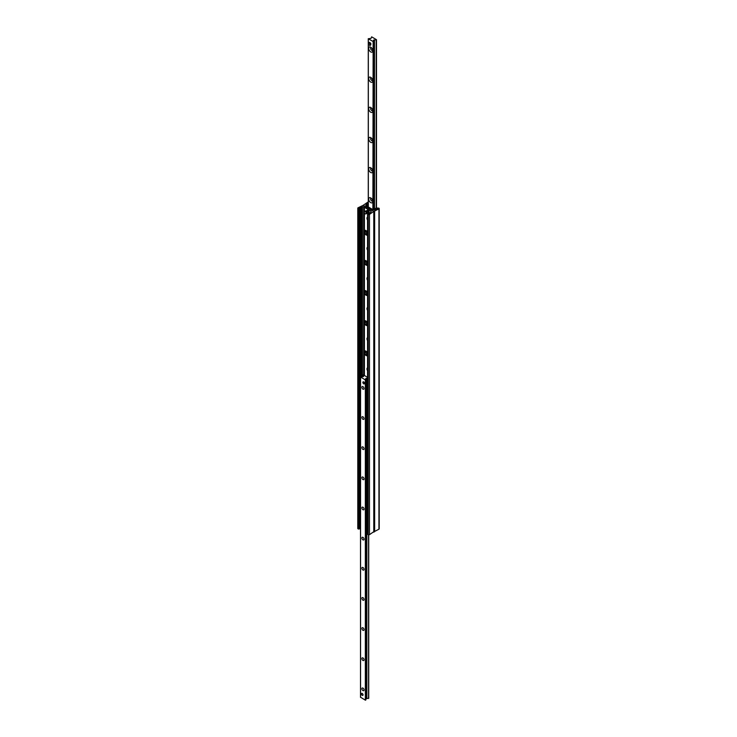 <?xml version="1.0" encoding="UTF-8"?>
<svg xmlns="http://www.w3.org/2000/svg" width="737" height="737" viewBox="0 0 737 737"><rect width="100%" height="100%" fill="white"/><g stroke="black" fill="none" stroke-linecap="round" stroke-linejoin="round"><path stroke-width="1.11" d="M365.469 354.211A2.653 1.529 -120 0 0 366.538 355.216A2.653 1.529 -120 0 0 367.56 355.455M364.99 350.932A2.653 1.529 -120 0 0 364.889 351.07A2.653 1.529 -120 0 0 364.999 353.401M367.56 355.492A2.653 1.529 60 0 1 367.376 355.63A2.653 1.529 60 0 1 364.4 353.401L364.4 351.356A2.653 1.529 60 0 1 364.723 351.033A2.653 1.529 60 0 1 367.56 352.922M364.4 375.336L364.41 353.309M364.41 351.374L364.41 323.165M365.469 324.068A2.653 1.529 -120 0 0 366.538 325.072A2.653 1.529 -120 0 0 367.56 325.312M364.99 320.788A2.653 1.529 -120 0 0 364.889 320.927A2.653 1.529 -120 0 0 364.999 323.257M367.56 325.349A2.653 1.529 60 0 1 367.376 325.487A2.653 1.529 60 0 1 364.4 323.257L364.4 321.212A2.653 1.529 60 0 1 364.723 320.89A2.653 1.529 60 0 1 367.56 322.778M364.41 321.231L364.41 293.022M365.469 293.925A2.653 1.529 -120 0 0 366.538 294.929A2.653 1.529 -120 0 0 367.56 295.168M364.99 290.645A2.653 1.529 -120 0 0 364.889 290.783A2.653 1.529 -120 0 0 364.999 293.114M367.56 295.205A2.653 1.529 60 0 1 367.376 295.344A2.653 1.529 60 0 1 364.4 293.114L364.4 291.069A2.653 1.529 60 0 1 364.723 290.747A2.653 1.529 60 0 1 367.56 292.635M364.41 291.087L364.41 262.879M365.469 263.782A2.653 1.529 -120 0 0 366.538 264.786A2.653 1.529 -120 0 0 367.56 265.025A2.653 1.529 60 0 1 367.376 265.2A2.653 1.529 60 0 1 364.4 262.971L364.4 260.926A2.653 1.529 60 0 1 364.723 260.603A2.653 1.529 60 0 1 367.56 262.492M364.99 260.502A2.653 1.529 -120 0 0 364.889 260.64A2.653 1.529 -120 0 0 364.999 262.971M364.41 260.944L364.41 232.735M370.951 211.095L363.765 206.95A0.921 0.534 0 0 0 362.466 206.95L360.439 207.53A1.152 0.663 0 0 0 359.499 208.074L359.315 208.682L358.062 208.553A0.921 0.534 180 0 1 358.062 207.797L363.212 205.31L373.788 211.408L369.477 214.384A0.921 0.534 180 0 1 368.178 214.384L367.56 213.923L368.997 213.555A1.152 0.663 0 0 0 369.928 213.011L370.951 211.841A0.921 0.534 0 0 0 370.951 211.095L370.951 211.841M367.56 234.919A2.653 1.529 60 0 1 367.376 235.057A2.653 1.529 60 0 1 364.4 232.828L364.4 212.79M364.4 211.62L364.4 207.309M364.41 230.801L364.4 230.782A2.653 1.529 60 0 1 364.723 230.46A2.653 1.529 60 0 1 367.56 232.339M367.56 220.022A2.377 1.373 60 0 1 367.477 217.139A2.377 1.373 60 0 1 367.56 217.093M367.56 250.165A2.377 1.373 60 0 1 367.477 247.282A2.377 1.373 60 0 1 367.56 247.236M367.56 280.309A2.377 1.373 60 0 1 367.477 277.425A2.377 1.373 60 0 1 367.56 277.379M367.56 310.452A2.377 1.373 60 0 1 367.477 307.569A2.377 1.373 60 0 1 367.56 307.522M367.56 340.605A2.377 1.373 60 0 1 367.477 337.712A2.377 1.373 60 0 1 367.56 337.666M367.56 370.748A2.377 1.373 60 0 1 367.477 367.855A2.377 1.373 60 0 1 367.56 367.809M365.469 233.638A2.653 1.529 -120 0 0 366.538 234.642A2.653 1.529 -120 0 0 367.56 234.882M364.99 230.359A2.653 1.529 -120 0 0 364.889 230.497A2.653 1.529 -120 0 0 364.999 232.818M364.115 375.013L364.115 207.152M367.56 368.085A2.377 1.373 -120 0 0 367.477 368.546M367.56 337.942A2.377 1.373 -120 0 0 367.477 338.403M367.56 307.799A2.377 1.373 -120 0 0 367.477 308.259M367.56 217.36A2.377 1.373 -120 0 0 367.477 217.82M373.788 531.69L369.477 534.666A0.921 0.534 180 0 1 368.178 534.666L367.699 534.021M359.592 528.189A1.152 0.663 0 0 0 359.499 528.355L359.315 528.963L358.062 528.825A0.921 0.534 180 0 1 357.786 528.447L357.786 208.175M368.279 202.178A0.921 0.534 0 0 0 367.523 202.334L363.212 205.31L373.788 211.408L378.938 208.921A0.921 0.534 0 0 0 378.938 208.175L377.685 208.037L377.501 208.645A1.152 0.663 180 0 1 376.561 209.188L374.534 209.769A0.921 0.534 180 0 1 373.235 209.769L366.4 205.899M373.963 531.764L378.938 529.203A0.921 0.534 0 0 0 379.214 528.825L379.214 208.553M366.4 205.826L366.049 205.632A0.921 0.534 180 0 1 366.049 204.877L367.072 203.707A1.152 0.663 180 0 1 368.003 203.163L368.279 203.136M370.739 47.214L370.739 47.214A2.884 1.667 60 0 1 372.775 50.742A2.884 1.667 60 0 1 370.739 51.922A2.884 1.667 60 0 1 368.693 48.393A2.884 1.667 60 0 1 370.739 47.214M371.291 47.629A1.52 0.875 -120 0 0 370.932 47.693A1.52 0.875 -120 0 0 370.702 48.909A1.52 0.875 -120 0 0 371.697 50.254A1.52 0.875 -120 0 0 372.461 50.328A1.52 0.875 -120 0 0 372.701 50.052M370.739 77.357L370.739 77.357A2.884 1.667 60 0 1 372.775 80.886A2.884 1.667 60 0 1 370.739 82.065A2.884 1.667 60 0 1 368.693 78.537A2.884 1.667 60 0 1 370.739 77.357M371.291 77.772A1.52 0.875 -120 0 0 370.932 77.836A1.52 0.875 -120 0 0 370.702 79.052A1.52 0.875 -120 0 0 371.697 80.397A1.52 0.875 -120 0 0 372.461 80.471A1.52 0.875 -120 0 0 372.701 80.195M370.739 107.501L370.739 107.501A2.884 1.667 60 0 1 372.775 111.029A2.884 1.667 60 0 1 370.739 112.208A2.884 1.667 60 0 1 368.693 108.68A2.884 1.667 60 0 1 370.739 107.501M371.291 107.915A1.52 0.875 -120 0 0 370.932 107.98A1.52 0.875 -120 0 0 370.702 109.205A1.52 0.875 -120 0 0 371.697 110.541A1.52 0.875 -120 0 0 372.461 110.614A1.52 0.875 -120 0 0 372.701 110.338M370.739 137.644L370.739 137.644A2.884 1.667 60 0 1 372.775 141.172A2.884 1.667 60 0 1 370.739 142.352A2.884 1.667 60 0 1 368.693 138.823A2.884 1.667 60 0 1 370.739 137.644M371.291 138.059A1.52 0.875 -120 0 0 370.932 138.123A1.52 0.875 -120 0 0 370.702 139.348A1.52 0.875 -120 0 0 371.697 140.684A1.52 0.875 -120 0 0 372.461 140.758A1.52 0.875 -120 0 0 372.701 140.481M370.739 167.787L370.739 167.787A2.884 1.667 60 0 1 372.775 171.325A2.884 1.667 60 0 1 370.739 172.495A2.884 1.667 60 0 1 368.693 168.966A2.884 1.667 60 0 1 370.739 167.787M371.291 168.202A1.52 0.875 -120 0 0 370.932 168.266A1.52 0.875 -120 0 0 370.702 169.492A1.52 0.875 -120 0 0 371.697 170.827A1.52 0.875 -120 0 0 372.461 170.91A1.52 0.875 -120 0 0 372.701 170.625M370.739 197.931L370.739 197.931A2.884 1.667 60 0 1 372.775 201.468A2.884 1.667 60 0 1 370.739 202.638A2.884 1.667 60 0 1 368.693 199.11A2.884 1.667 60 0 1 370.739 197.931M371.291 198.345A1.52 0.875 -120 0 0 370.932 198.41A1.52 0.875 -120 0 0 370.702 199.635A1.52 0.875 -120 0 0 371.697 200.971A1.52 0.875 -120 0 0 372.461 201.054A1.52 0.875 -120 0 0 372.701 200.777M369.421 42.682A1.152 0.663 60 0 1 370.002 42.737L370.656 43.114L369.836 43.584L369.956 45.482L368.537 44.717L368.371 42.93L369.836 43.584M368.334 38.766L371.116 38.315L371.651 36.85L376.496 39.697L373.539 40.139L373.134 41.53L368.334 38.766L368.334 206.95M362.954 389.145A1.52 0.875 60 0 1 361.959 387.809A1.52 0.875 60 0 1 362.189 386.584A1.52 0.875 60 0 1 363.709 387.469A1.52 0.875 60 0 1 363.709 389.228A1.52 0.875 60 0 1 362.954 389.145M362.954 419.289A1.52 0.875 60 0 1 361.959 417.953A1.52 0.875 60 0 1 362.189 416.727A1.52 0.875 60 0 1 363.709 417.612A1.52 0.875 60 0 1 363.709 419.371A1.52 0.875 60 0 1 362.954 419.289M362.954 449.441A1.52 0.875 60 0 1 361.959 448.096A1.52 0.875 60 0 1 362.189 446.871A1.52 0.875 60 0 1 363.709 447.755A1.52 0.875 60 0 1 363.709 449.515A1.52 0.875 60 0 1 362.954 449.441M362.954 479.584A1.52 0.875 60 0 1 361.959 478.239A1.52 0.875 60 0 1 362.189 477.014A1.52 0.875 60 0 1 363.709 477.898A1.52 0.875 60 0 1 363.709 479.658A1.52 0.875 60 0 1 362.954 479.584M362.954 509.728A1.52 0.875 60 0 1 361.959 508.383A1.52 0.875 60 0 1 362.189 507.167A1.52 0.875 60 0 1 363.709 508.042A1.52 0.875 60 0 1 363.709 509.801A1.52 0.875 60 0 1 362.954 509.728M362.954 539.871A1.52 0.875 60 0 1 361.959 538.526A1.52 0.875 60 0 1 362.189 537.31A1.52 0.875 60 0 1 363.709 538.185A1.52 0.875 60 0 1 363.709 539.945A1.52 0.875 60 0 1 362.954 539.871M362.954 570.014A1.52 0.875 60 0 1 361.959 568.669A1.52 0.875 60 0 1 362.189 567.453A1.52 0.875 60 0 1 363.709 568.328A1.52 0.875 60 0 1 363.709 570.088A1.52 0.875 60 0 1 362.954 570.014M362.954 600.158A1.52 0.875 60 0 1 361.959 598.812A1.52 0.875 60 0 1 362.189 597.596A1.52 0.875 60 0 1 363.709 598.472A1.52 0.875 60 0 1 363.709 600.231A1.52 0.875 60 0 1 362.954 600.158M362.954 630.301A1.52 0.875 60 0 1 361.959 628.956A1.52 0.875 60 0 1 362.189 627.74A1.52 0.875 60 0 1 363.709 628.615A1.52 0.875 60 0 1 363.709 630.375A1.52 0.875 60 0 1 362.954 630.301M362.954 660.444A1.52 0.875 60 0 1 361.959 659.099A1.52 0.875 60 0 1 362.189 657.883A1.52 0.875 60 0 1 363.709 658.758A1.52 0.875 60 0 1 363.709 660.518A1.52 0.875 60 0 1 362.954 660.444M362.954 690.587A1.52 0.875 60 0 1 361.959 689.242A1.52 0.875 60 0 1 362.189 688.026A1.52 0.875 60 0 1 363.709 688.902A1.52 0.875 60 0 1 363.709 690.661A1.52 0.875 60 0 1 362.954 690.587M362.217 693.443A1.152 0.663 60 0 1 362.973 694.457A1.152 0.663 60 0 1 362.797 695.387A1.152 0.663 60 0 1 362.217 695.323A1.152 0.663 60 0 1 361.462 694.309A1.152 0.663 60 0 1 361.646 693.388A1.152 0.663 60 0 1 362.217 693.443M363.691 381.923A1.152 0.663 60 0 1 364.437 382.936A1.152 0.663 60 0 1 364.262 383.866A1.152 0.663 60 0 1 363.691 383.811A1.152 0.663 60 0 1 362.936 382.789A1.152 0.663 60 0 1 363.111 381.867A1.152 0.663 60 0 1 363.691 381.923M368.666 534.813L368.721 698.317L366.105 698.492M367.56 378.238L365.884 378.403L365.349 379.868L360.504 377.022L363.461 376.579L363.866 375.188L367.56 377.326M366.096 698.952L365.349 700.15L360.55 697.23M359.997 377.611L359.997 528.936L360.504 529.092M364.539 375.575L363.977 375.253M364.262 375.096L364.078 374.995A0.811 0.47 0 0 0 362.936 374.995L359.988 376.699M360.393 376.929L363.59 375.197M359.997 528.936L359.592 377.372M367.56 532.685L366.234 532.529L366.234 381.204L367.035 380.762L366.234 381.204M366.621 380.532L367.56 379.988M366.639 532.768L366.639 381.444M367.035 380.762L367.56 380.458M372.904 209.584L373.134 41.53M373.641 209.907A0.811 0.47 0 0 0 374.064 209.778L376.607 207.843L373.152 209.446M367.846 206.664L367.422 206.139M368.279 205.448L367.422 205.945M368.279 204.978L367.017 205.715A0.811 0.47 0 0 0 366.777 206.047L366.777 206.047M377.012 208.074L377.408 208.811M367.321 213.057L367.394 213.094A1.382 0.801 -120 0 0 367.956 213.104A1.382 0.801 -120 0 0 368.187 212.072A1.382 0.801 -120 0 0 367.394 210.856L367.321 210.966A1.29 0.746 60 0 1 368.104 212.468A1.29 0.746 60 0 1 367.321 213.057L367.321 210.966M367.321 212.836L367.063 212.91A1.29 0.746 60 0 1 366.28 211.408A1.29 0.746 60 0 1 367.063 210.819L367.394 210.856M367.127 210.708A1.382 0.801 -120 0 0 366.565 210.699L367.477 210.174A1.382 0.801 60 0 1 368.868 210.975A1.382 0.801 60 0 1 368.868 212.569L367.956 213.104M366.565 210.699A1.382 0.801 -120 0 0 366.28 211.335A1.382 0.801 -120 0 0 366.28 211.372M367.063 212.91L367.063 210.819M370.002 43.87L370.656 43.114M370.812 43.4L370.812 44.902L370.002 45.372L370.812 44.902M368.537 42.829L369.182 42.451M369.348 42.359L370.002 42.737M364.548 211.491A1.382 0.801 60 0 1 365.93 212.293A1.382 0.801 60 0 1 365.93 213.896A1.382 0.801 60 0 1 365.239 213.822A1.382 0.801 60 0 1 364.336 212.606A1.382 0.801 60 0 1 364.548 211.491L365.359 211.022A1.382 0.801 60 0 1 366.28 211.261M367.026 212.882A1.382 0.801 60 0 1 366.74 213.417L365.93 213.896M365.128 233.141A1.207 0.7 -120 0 0 366.169 234.007A1.207 0.7 -120 0 0 366.39 232.56A1.207 0.7 -120 0 0 365.027 232.026A1.207 0.7 -120 0 0 365.128 233.141M365.128 263.284A1.207 0.7 -120 0 0 366.169 264.15A1.207 0.7 -120 0 0 366.39 262.704A1.207 0.7 -120 0 0 365.027 262.169A1.207 0.7 -120 0 0 365.128 263.284M365.128 293.427A1.207 0.7 -120 0 0 366.169 294.293A1.207 0.7 -120 0 0 366.39 292.847A1.207 0.7 -120 0 0 365.027 292.313A1.207 0.7 -120 0 0 365.128 293.427M365.128 323.58A1.207 0.7 -120 0 0 366.169 324.437A1.207 0.7 -120 0 0 366.39 322.99A1.207 0.7 -120 0 0 365.027 322.456A1.207 0.7 -120 0 0 365.128 323.58M365.128 353.723A1.207 0.7 -120 0 0 366.169 354.589A1.207 0.7 -120 0 0 366.39 353.134A1.207 0.7 -120 0 0 365.027 352.599A1.207 0.7 -120 0 0 365.128 353.723M373.788 532.178L373.788 211.906M369.477 534.666L369.477 214.384M368.178 534.666L368.178 214.384M367.699 534.389L367.699 214.117M363.765 374.875L363.765 206.95M362.466 375.262L362.466 206.95M361.766 375.667L361.766 207.346M361.517 375.806L361.517 207.429M360.439 376.432L360.439 207.53M359.499 528.355L359.499 208.074M359.315 528.963L359.315 208.682M358.532 529.102L358.532 208.82M358.062 528.825L358.062 208.553M374.636 211.408L374.636 531.69M378.938 208.921L378.938 529.203M366.049 204.877L366.049 205.632M366.75 204.471L366.75 206.028M366.879 204.333L366.879 205.816M367.072 203.707L367.072 205.678M368.003 203.163L368.003 205.144M376.45 207.935L376.45 39.77M376.312 208.009L376.312 39.844M376.22 208.074L376.22 39.872M374.497 209.059L374.497 40.047M374.166 209.253L374.166 39.991M373.447 209.584L373.447 41.475M368.564 698.418L368.564 534.804M366.842 698.593L366.842 532.888M366.842 380.403L366.842 378.311M366.519 698.538L366.519 532.694M366.519 380.716L366.519 378.256M366.096 699.026L366.096 378.744L366.105 698.989M365.792 700.021L365.792 379.739M365.745 700.076L365.745 379.795M365.616 700.15L365.616 379.868M365.349 700.15L365.349 379.868M360.55 697.377L360.55 377.104M363.341 375.934L363.341 375.225M367.477 367.855L367.966 367.57M367.477 337.712L367.966 337.426M367.477 307.569L367.966 307.283M367.477 277.425L367.966 277.14M367.477 247.282L367.966 246.996M367.477 217.139L367.966 216.853M373.963 531.939L373.963 211.657M367.56 534.205L367.56 213.923M368.279 206.913L368.279 38.683M376.496 207.908L376.496 39.697M368.721 698.317L368.721 534.822M360.504 697.303L360.504 377.022M370.766 45.012L369.956 45.482M369.237 42.35L368.417 42.82M367.56 217.553L367.56 219.009M367.56 247.696L367.56 249.152M367.56 277.84L367.56 279.295M367.56 307.983L367.56 309.439M367.56 338.136L367.56 339.582M367.56 368.279L367.56 369.725M366.169 234.007L367.625 233.675M365.027 232.026L366.049 230.939M366.169 264.15L367.625 263.818M365.027 262.169L366.049 261.082M366.169 294.293L367.625 293.962M365.027 292.313L366.049 291.226M366.169 324.437L367.625 324.105M365.027 322.456L366.049 321.369M366.169 354.589L367.625 354.248M365.027 352.599L366.049 351.512"/></g></svg>
